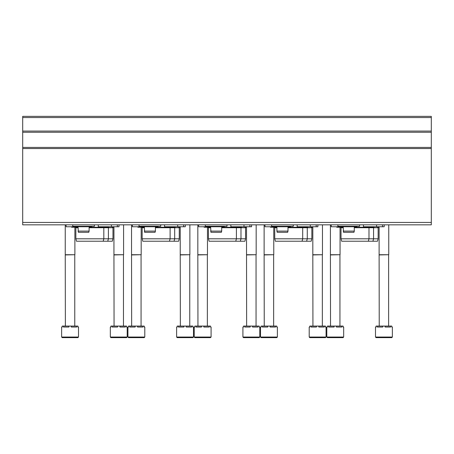 <?xml version="1.0" encoding="UTF-8"?>
<svg xmlns="http://www.w3.org/2000/svg" width="454" height="454" viewBox="0 0 454 454"><rect width="100%" height="100%" fill="white"/><g stroke="black" fill="none" stroke-linecap="round" stroke-linejoin="round"><path stroke-width="0.68" d="M22.7 222.42L22.7 116.355L431.3 116.355L431.3 224.832L22.7 224.832L22.7 222.42L431.3 222.42M384.175 224.832L384.175 226.762L376.565 226.762L376.565 224.832M363.444 224.832L363.444 226.762L376.565 226.762M355.811 226.279L356.572 226.762L331.261 226.762L331.261 224.832M354.279 227.721L378.148 227.721L378.63 227.238M378.148 238.81L377.501 241.222L341.669 241.222L341.022 238.81L378.148 238.81L378.148 227.721M341.022 238.81L341.022 227.721L343.19 227.721M341.022 227.721L340.54 227.238L336.925 227.238L336.164 226.762M317.879 224.832L317.879 226.762L310.275 226.762L310.275 224.832M297.154 224.832L297.154 226.762L310.275 226.762M289.516 226.279L290.276 226.762L264.966 226.762L264.966 224.832M287.989 227.721L311.853 227.721L312.335 227.238M311.853 238.81L311.206 241.222L275.374 241.222L274.732 238.81L311.853 238.81L311.853 227.721M274.732 238.81L274.732 227.721L276.9 227.721M274.732 227.721L274.25 227.238M276.9 227.238L270.629 227.238L269.869 226.762M251.59 224.832L251.59 226.762L243.98 226.762L243.98 224.832M230.865 224.832L230.865 226.762L243.98 226.762M223.226 226.279L223.987 226.762L198.676 226.762L198.676 224.832M221.694 227.721L245.563 227.721L246.045 227.238M245.563 238.81L244.916 241.222L209.084 241.222L208.437 238.81L245.563 238.81L245.563 227.721M208.437 238.81L208.437 227.721L210.611 227.721M208.437 227.721L207.955 227.238M210.611 227.238L204.34 227.238L203.579 226.762M185.294 226.762L185.294 224.832L185.294 226.762L177.69 226.762L177.69 224.832M164.569 224.832L164.569 226.762L177.69 226.762M156.931 226.279L157.697 226.762L132.381 226.762L132.381 224.832M155.404 227.721L179.268 227.721L179.75 227.238M179.268 238.81L178.626 241.222L142.794 241.222L142.147 238.81L179.268 238.81L179.268 227.721M142.147 238.81L142.147 227.721L144.315 227.721M142.147 227.721L141.665 227.238M144.315 227.238L138.05 227.238L137.284 226.762M119.005 224.832L119.005 226.762L111.395 226.762L111.395 224.832M98.28 224.832L98.28 226.762L111.395 226.762M90.641 226.279L91.402 226.762L66.091 226.762L66.091 224.832M89.115 227.721L112.978 227.721L113.46 227.238M112.978 238.81L112.331 241.222L76.499 241.222L75.852 238.81L112.978 238.81L112.978 227.721M75.852 238.81L75.852 227.721L78.026 227.721M75.852 227.721L75.37 227.238L71.755 227.238L70.994 226.762M375.492 337.044L375.492 327.039L376.105 327.039L376.105 326.074L377.285 326.074L377.285 327.039L382.75 327.039L382.75 326.074L385.111 326.074L385.111 327.039L390.576 327.039L390.576 326.074L391.757 326.074L391.757 327.039L392.37 327.039L392.37 337.044L391.768 337.645L376.099 337.645L375.492 337.044L392.37 337.044M379.413 337.645L386.189 337.645M377.285 326.074L382.75 326.074M385.111 326.074L390.576 326.074M379.232 326.074L379.113 254.722L388.755 254.722L388.755 224.832M379.232 254.932L388.755 254.722M326.074 337.044L309.202 337.044L309.202 327.039L309.815 327.039L309.815 326.074L310.996 326.074L310.996 327.039L316.461 327.039L316.461 326.074L318.821 326.074L318.821 327.039L324.287 327.039L324.287 326.074L325.467 326.074L325.467 327.039L326.074 327.039L326.074 337.044L325.473 337.645L309.804 337.645L322.158 337.645M310.996 326.074L316.461 326.074M318.821 326.074L324.287 326.074M312.937 326.074L312.817 254.722L322.459 254.722L322.459 224.832M312.937 254.932L322.459 254.722M259.784 337.044L242.913 337.044L242.913 327.039L243.52 327.039L243.52 326.074L244.7 326.074L244.7 327.039L250.165 327.039L250.165 326.074L252.526 326.074L252.526 327.039L257.991 327.039L257.991 326.074L259.172 326.074L259.172 327.039L259.784 327.039L259.784 337.044L259.183 337.645L255.869 337.645M246.828 337.645L253.604 337.645M242.913 337.044L243.514 337.645L259.183 337.645M244.7 326.074L250.165 326.074M252.526 326.074L257.991 326.074M246.647 326.074L246.528 254.722L256.169 254.722L256.169 224.832M246.647 254.932L256.169 254.722M193.495 337.044L176.617 337.044L176.617 327.039L177.23 327.039L177.23 326.074L178.411 326.074L178.411 327.039L183.876 327.039L183.876 326.074L186.236 326.074L186.236 327.039L191.702 327.039L191.702 326.074L192.882 326.074L192.882 327.039L193.495 327.039L193.495 337.044L192.888 337.645L189.573 337.645M180.533 337.645L187.315 337.645M176.617 337.044L177.219 337.645L192.888 337.645M178.411 326.074L183.876 326.074M186.236 326.074L191.702 326.074M180.357 326.074L180.232 254.722L189.874 254.722L189.874 224.832M180.357 254.932L189.874 254.722M127.199 337.044L110.328 337.044L110.328 327.039L110.941 327.039L110.941 326.074L112.115 326.074L112.115 327.039L117.586 327.039L117.586 326.074L119.941 326.074L119.941 327.039L125.406 327.039L125.406 326.074L126.587 326.074L126.587 327.039L127.199 327.039L127.199 337.044L126.598 337.645L123.284 337.645M114.243 337.645L121.025 337.645M110.328 337.044L110.929 337.645L126.598 337.645M112.115 326.074L117.586 326.074M119.941 326.074L125.406 326.074M114.062 326.074L113.943 254.722L123.584 254.722L123.584 224.832M114.062 254.932L123.584 254.722M343.672 337.044L326.801 337.044L326.801 327.039L327.413 327.039L327.413 326.074L328.594 326.074L328.594 327.039L334.059 327.039L334.059 326.074L336.414 326.074L336.414 327.039L341.885 327.039L341.885 326.074L343.059 326.074L343.059 327.039L343.672 327.039L343.672 337.044L343.071 337.645L327.402 337.645L339.757 337.645M328.594 326.074L334.059 326.074M336.414 326.074L341.885 326.074M330.535 326.074L330.416 254.722L340.057 254.722L340.057 227.238M330.535 254.932L340.057 254.722M277.383 337.044L260.505 337.044L260.505 327.039L261.118 327.039L261.118 326.074L262.298 326.074L262.298 327.039L267.764 327.039L267.764 326.074L270.124 326.074L270.124 327.039L275.589 327.039L275.589 326.074L276.77 326.074L276.77 327.039L277.383 327.039L277.383 337.044L276.781 337.645L273.467 337.645M264.427 337.645L271.203 337.645M260.505 337.044L261.112 337.645L276.781 337.645M262.298 326.074L267.764 326.074M270.124 326.074L275.589 326.074M264.245 326.074L264.126 254.722L273.768 254.722L273.768 227.238M264.245 254.932L273.768 254.722M211.087 337.044L194.216 337.044L194.216 327.039L194.828 327.039L194.828 326.074L196.009 326.074L196.009 327.039L201.474 327.039L201.474 326.074L203.835 326.074L203.835 327.039L209.3 327.039L209.3 326.074L210.48 326.074L210.48 327.039L211.087 327.039L211.087 337.044L210.486 337.645L207.172 337.645M198.131 337.645L204.913 337.645M194.216 337.044L194.817 337.645L210.486 337.645M196.009 326.074L201.474 326.074M203.835 326.074L209.3 326.074M197.95 326.074L197.831 254.722L207.472 254.722L207.472 227.238M197.95 254.932L207.472 254.722M144.798 337.044L127.926 337.044L127.926 327.039L128.533 327.039L128.533 326.074L129.713 326.074L129.713 327.039L135.178 327.039L135.178 326.074L137.539 326.074L137.539 327.039L143.004 327.039L143.004 326.074L144.185 326.074L144.185 327.039L144.798 327.039L144.798 337.044L144.196 337.645L140.882 337.645M131.842 337.645L138.623 337.645M127.926 337.044L128.527 337.645L144.196 337.645M129.713 326.074L135.178 326.074M137.539 326.074L143.004 326.074M131.66 326.074L131.541 254.722L141.183 254.722L141.183 227.238M131.66 254.932L141.183 254.722M78.508 337.044L61.63 337.044L61.63 327.039L62.243 327.039L62.243 326.074L63.424 326.074L63.424 327.039L68.889 327.039L68.889 326.074L71.25 326.074L71.25 327.039L76.715 327.039L76.715 326.074L77.895 326.074L77.895 327.039L78.508 327.039L78.508 337.044L77.901 337.645L74.587 337.645M65.546 337.645L72.328 337.645M61.63 337.044L62.232 337.645L77.901 337.645M63.424 326.074L68.889 326.074M71.25 326.074L76.715 326.074M65.37 326.074L65.245 254.722L74.887 254.722L74.887 227.238M65.37 254.932L74.887 254.722M337.889 224.832L337.889 226.279L359.585 226.279L359.585 224.832M341.663 226.279L340.137 226.279M343.19 231.097L354.279 231.097L353.955 232.306L343.513 232.306L343.19 226.762L356.572 226.762L357.332 226.279M271.594 224.832L271.594 226.279L293.29 226.279L293.29 224.832M275.374 226.279L273.847 226.279M276.9 226.762L287.989 226.762L287.989 231.097L276.9 231.097L276.9 226.762M276.9 231.097L277.224 232.306L287.666 232.306L287.989 231.097M205.304 224.832L205.304 226.279L227 226.279L227 224.832M209.078 226.279L207.557 226.279M210.611 231.097L221.694 231.097L221.376 232.306L210.928 232.306L210.611 226.762L223.987 226.762L224.747 226.279M139.015 224.832L139.015 226.279L160.71 226.279L160.71 224.832M142.789 226.279L141.262 226.279M144.315 231.097L155.404 231.097L155.081 232.306L144.639 232.306L144.315 226.762L157.697 226.762L158.457 226.279M72.719 224.832L72.719 226.279L94.415 226.279L94.415 224.832M76.493 226.279L74.972 226.279M78.026 231.097L89.115 231.097L88.791 232.306L78.349 232.306L78.026 226.762L91.402 226.762L92.168 226.279M22.7 117.558L431.3 117.558M22.7 131.07L431.3 131.07M22.7 132.25L431.3 132.25M22.7 147.408L431.3 147.408M22.7 148.543L431.3 148.543M382.484 226.762L382.484 224.832M316.194 226.762L316.194 224.832M249.899 226.762L249.899 224.832M183.609 226.762L183.609 224.832M117.319 226.762L117.319 224.832M378.426 226.762L377.666 227.238M372.921 241.222L373.568 238.81L373.568 227.721L374.051 227.238M368.342 241.222L368.983 238.81L368.983 227.721L369.465 227.238L373.086 227.238L373.846 226.762M336.925 227.238L343.19 227.238M354.279 227.238L373.086 227.238M312.136 226.762L311.37 227.238M306.626 241.222L307.273 238.81L307.273 227.721L307.755 227.238M302.046 241.222L302.693 238.81L302.693 227.721L303.176 227.238M307.557 226.762L306.791 227.238L287.989 227.238M245.841 226.762L245.081 227.238M240.336 241.222L240.983 238.81L240.983 227.721L241.466 227.238M235.757 241.222L236.403 238.81L236.403 227.721L236.886 227.238M241.261 226.762L240.501 227.238L221.694 227.238M179.551 226.762L178.785 227.238M174.041 241.222L174.688 238.81L174.688 227.721L175.17 227.238M169.461 241.222L170.108 238.81L170.108 227.721L170.591 227.238M174.972 226.762L174.205 227.238L155.404 227.238M113.256 226.762L112.496 227.238M107.751 241.222L108.398 238.81L108.398 227.721L108.881 227.238M103.172 241.222L103.818 238.81L103.818 227.721L104.301 227.238L107.916 227.238L108.676 226.762M71.755 227.238L78.026 227.238M89.115 227.238L107.916 227.238M379.113 254.722L379.113 226.762M388.63 326.074L388.63 254.932M309.202 337.044L309.804 337.645M312.817 254.722L312.817 226.762M322.34 326.074L322.34 254.932M246.528 254.722L246.528 226.762M256.05 326.074L256.05 254.932M180.232 254.722L180.232 226.762M189.755 326.074L189.755 254.932M113.943 254.722L113.943 226.762M123.465 326.074L123.465 254.932M326.801 337.044L327.402 337.645M330.416 254.722L330.416 224.832M339.938 326.074L339.938 254.932M264.126 254.722L264.126 224.832M273.643 326.074L273.643 254.932M197.831 254.722L197.831 224.832M207.353 326.074L207.353 254.932M131.541 254.722L131.541 224.832M141.063 326.074L141.063 254.932M65.245 254.722L65.245 224.832M74.768 326.074L74.768 254.932M354.279 231.097L354.279 226.762M291.042 226.279L290.276 226.762M221.694 231.097L221.694 226.762M155.404 231.097L155.404 226.762M89.115 231.097L89.115 226.762"/></g></svg>
